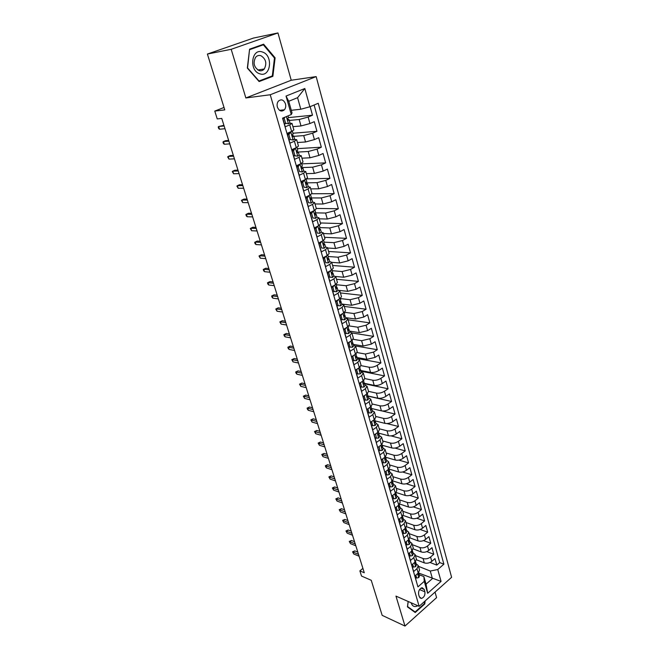<?xml version="1.0" encoding="UTF-8"?>
<svg xmlns="http://www.w3.org/2000/svg" width="659" height="659" viewBox="0 0 659 659"><rect width="100%" height="100%" fill="white"/><g stroke="black" fill="none" stroke-linecap="round" stroke-linejoin="round"><path stroke-width="0.99" d="M277.381 107.112C279.194 111.182 281.541 112.071 284.424 109.789C285.693 108.158 286.039 106.165 285.454 103.817C283.642 99.707 281.286 98.825 278.37 101.165C277.126 102.804 276.796 104.789 277.381 107.112M277.95 32.95L253.509 38.049L207.396 54.054L231.194 49.301L245.856 97.96L270.231 94.756L316.155 76.601L291.237 80.241L277.95 32.95L231.194 49.301M270.231 94.756L419.132 606.313L451.604 577.309L316.155 76.601M419.132 606.313L395.968 596.107L404.988 626.05L436.587 597.631L435.039 592.111M404.988 626.05L382.171 615.349L371.248 580.291L361.519 576.057L359.88 570.875L364.287 572.77L221.753 118.431L217.239 118.917L214.768 111.083L224.777 109.888L207.396 54.054M282.719 118.101L285.232 126.792L289.738 124.88L291.616 131.438L293.856 129.914L291.995 123.381L289.738 124.88M288.477 133.48L287.135 133.365L289.96 143.168L294.416 141.207L296.27 147.674L298.478 146.084L296.641 139.642L294.416 141.207M296.27 147.674L291.83 149.651L294.622 159.313L299.029 157.32L300.866 163.704L303.033 162.032L301.221 155.681L299.029 157.32M300.866 163.704L296.468 165.722L299.227 175.253L303.593 173.21L305.397 179.512L307.531 177.782L305.735 171.505L303.593 173.21M305.397 179.512L301.048 181.571L303.766 190.986L308.091 188.902L309.87 195.122L311.971 193.326L310.2 187.131L308.091 188.902M309.87 195.122L305.57 197.222L308.247 206.506L312.531 204.389L314.285 210.526L316.353 208.664L314.607 202.552L312.531 204.389M314.285 210.526L310.027 212.659L312.671 221.828L316.905 219.669L318.643 225.724L320.678 223.805L318.948 217.775L316.905 219.669M318.643 225.724L314.425 227.907L317.037 236.952L321.238 234.761L322.951 240.741L324.945 238.756L323.239 232.8L321.238 234.761M322.951 240.741L318.775 242.949L321.353 251.886L325.505 249.654L327.193 255.552L329.162 253.517L327.482 247.636L325.505 249.654M327.193 255.552L323.058 257.801L325.612 266.623L329.722 264.358L331.395 270.19L333.322 268.089L331.666 262.282L329.722 264.358M331.395 270.19L327.292 272.472L329.813 281.179L333.882 278.881L335.53 284.63L337.433 282.48L335.793 276.747L333.882 278.881M335.53 284.63L331.477 286.945L333.956 295.553L337.993 293.214L339.624 298.898L341.494 296.698L339.871 291.031L337.993 293.214M339.624 298.898L335.604 301.245L338.059 309.738L342.054 307.374L343.66 312.992L345.497 310.735L343.899 305.142L342.054 307.374M343.66 312.992L339.682 315.364L342.103 323.758L346.066 321.361L347.647 326.905L349.459 324.599L347.878 319.071L346.066 321.361M347.647 326.905L343.71 329.311L346.099 337.597L350.02 335.167L351.593 340.645L353.372 338.289L351.807 332.836L350.02 335.167M351.593 340.645L347.688 343.084L350.053 351.272L353.932 348.817L355.481 354.221L357.236 351.824L355.695 346.428L353.932 348.817M355.481 354.221L351.618 356.692L353.949 364.773L357.796 362.293L359.328 367.64L361.05 365.185L359.526 359.863L357.796 362.293M359.328 367.64L355.498 370.127L357.804 378.118L361.61 375.605L363.125 380.886L364.822 378.39L363.315 373.134L361.61 375.605M363.125 380.886L359.328 383.406L361.61 391.298L365.383 388.761L366.882 393.975L368.546 391.438L367.063 386.24L365.383 388.761M366.882 393.975L363.117 396.529L365.366 404.321L369.114 401.759L370.589 406.916L372.228 404.338L370.762 399.197L369.114 401.759M370.589 406.916L366.857 409.486L369.081 417.188L372.796 414.602L374.254 419.692L375.869 417.073L374.419 411.999L372.796 414.602M374.254 419.692L370.556 422.295L372.755 429.907L376.429 427.296L377.879 432.329L379.469 429.668L378.035 424.651L376.429 427.296M377.879 432.329L374.213 434.948L376.388 442.469L380.029 439.833L381.454 444.809L383.019 442.115L381.602 437.148L380.029 439.833M381.454 444.809L377.821 447.453L379.971 454.891L383.579 452.231L384.988 457.148L386.528 454.413L385.128 449.512L383.579 452.231M384.988 457.148L381.396 459.817L383.513 467.165L387.097 464.488L388.489 469.348L390.004 466.572L388.621 461.728L387.097 464.488M388.489 469.348L384.922 472.033L387.022 479.299L390.565 476.597L391.948 481.408L393.439 478.591L392.072 473.805L390.565 476.597M391.948 481.408L388.406 484.11L390.482 491.293L394 488.574L395.359 493.319L396.833 490.477L395.482 485.741L394 488.574M395.359 493.319L391.858 496.054L393.909 503.146L397.393 500.412L398.736 505.107L400.186 502.224L398.852 497.545L397.393 500.412M398.736 505.107L395.268 507.85L397.295 514.868L400.746 512.109L402.081 516.755L403.506 513.839L402.179 509.209L400.746 512.109M402.081 516.755L398.637 519.523L400.639 526.459L404.066 523.683L405.384 528.271L406.784 525.33L405.474 520.75L404.066 523.683M405.384 528.271L401.965 531.055L403.951 537.917L407.344 535.124L408.646 539.663L410.03 536.69L408.737 532.159L407.344 535.124M408.646 539.663L405.26 542.464L407.221 549.252L410.59 546.435L411.875 550.924L413.234 547.917L411.957 543.444L410.59 546.435M411.875 550.924L408.514 553.749L410.458 560.455L413.794 557.621L415.071 562.069L416.406 559.03L415.145 554.598L413.794 557.621M415.071 562.069L411.735 564.903L413.654 571.534L416.966 568.692L418.3 565.636L416.257 563.882M416.472 559.821L424.305 562.885C426.908 563.634 429.404 563.132 431.785 561.377L434.989 558.601L436.785 565.109L430.022 562.473M415.417 555.562L423.078 558.527C425.681 559.269 428.177 558.758 430.566 557.012L433.787 554.244L426.785 551.599M433.787 554.244L431.974 547.67L428.737 550.43C426.332 552.176 423.828 552.687 421.225 551.954L413.251 548.922M409.98 537.892L418.103 540.907C420.722 541.616 423.235 541.097 425.656 539.359L428.918 536.615L430.755 543.263L423.506 540.602M406.636 526.747L414.956 529.737C417.575 530.421 420.104 529.894 422.543 528.164L425.829 525.445L427.683 532.167L420.178 529.482M403.234 515.47L411.768 518.444C414.396 519.103 416.933 518.567 419.396 516.845L422.707 514.144L424.585 520.939L416.785 518.238M399.758 504.053L408.539 507.018C411.175 507.652 413.737 507.117 416.208 505.404L419.552 502.718L421.447 509.588L413.341 506.87M396.207 492.512L405.285 495.469C407.929 496.079 410.491 495.535 412.987 493.838L416.364 491.169L418.284 498.113L409.824 495.379M392.583 480.839L401.99 483.797C404.634 484.373 407.221 483.821 409.733 482.133L413.135 479.488L415.071 486.515L406.241 483.747M389.123 469.101L398.654 471.984C401.306 472.536 403.909 471.976 406.438 470.295L409.873 467.676L411.834 474.777L402.583 471.992M385.704 457.255L395.285 460.031C397.945 460.567 400.557 459.998 403.11 458.326L406.57 455.723L408.555 462.906L398.835 460.097M382.179 445.253L391.874 447.955C394.543 448.458 397.163 447.881 399.741 446.225L403.226 443.639L405.236 450.904L394.98 448.062M378.546 433.103L388.423 435.731C391.1 436.209 393.736 435.624 396.331 433.976L399.848 431.414L401.883 438.762L391.001 435.879M375.128 420.887L384.93 423.366C387.616 423.811 390.268 423.218 392.888 421.587L396.438 419.05L398.489 426.48L386.833 423.539M371.75 408.539L381.404 410.854C384.098 411.274 386.759 410.672 389.403 409.05L392.978 406.537L395.054 414.058L382.253 410.994M368.192 396.018L377.829 398.201C380.531 398.588 383.208 397.978 385.869 396.372L389.485 393.876L391.586 401.488L368.249 396.199M364.559 383.34L374.221 385.391C376.923 385.754 379.617 385.136 382.302 383.538L385.943 381.075L388.069 388.777L364.691 383.785M360.893 370.515L370.564 372.434C373.274 372.763 375.984 372.137 378.686 370.556L382.36 368.109L384.518 375.91L361.091 371.223M357.17 357.532L366.865 359.328L375.029 357.417L378.744 355.003L380.918 362.887L357.458 358.521M353.413 344.402L363.117 346.057L371.33 344.113L375.078 341.733L377.277 349.707L355.358 345.942M349.608 331.106L359.328 332.622L367.59 330.661L371.363 328.297L373.595 336.378L351.84 332.952M345.753 317.663L355.489 319.03L363.793 317.037L367.607 314.705L369.864 322.877L348.076 319.772M341.856 304.046L351.609 305.274L359.962 303.247L363.809 300.949L366.091 309.219L344.27 306.427M339.121 290.405L347.68 291.336L356.074 289.285L359.962 287.019L362.277 295.397L340.415 292.934M335.637 276.483L343.701 277.233L352.145 275.149L356.066 272.917L358.405 281.393L336.518 279.276M331.675 262.34L339.665 262.957L348.158 260.84L352.12 258.641L354.493 267.224L332.564 265.453M327.589 248.015L335.588 248.501L344.13 246.351L348.125 244.184L350.53 252.875L328.569 251.458M323.445 233.508L331.461 233.863L340.044 231.68L344.08 229.546L346.51 238.352L324.525 237.298M319.253 218.829L327.276 219.035L335.909 216.819L339.986 214.719L342.449 223.64L320.431 222.956M315.002 203.952L323.034 204.018L331.724 201.769L335.835 199.71L338.331 208.738L316.287 208.442M310.702 188.894L318.742 188.812L327.482 186.53L331.634 184.504L334.162 193.647L311.855 193.746M306.344 173.638L314.392 173.399L323.182 171.085L327.383 169.099L329.945 178.367L306.55 178.894M301.929 158.185L309.994 157.798L318.832 155.442L323.075 153.498L325.661 162.88L301.715 163.869M297.464 142.525L305.529 141.982L314.425 139.593L318.701 137.69L321.328 147.196L297.357 148.646M292.934 126.668L301.006 125.96L309.952 123.538L314.277 121.668L316.938 131.306L292.942 133.225M291.995 123.381L289.548 123.266M285.784 123.62L284.35 123.752M296.641 139.642L294.351 139.428M289.762 139.757L288.988 139.815M301.221 155.681L299.054 155.384M295.224 148.143L293.552 150.812L292.209 150.886L293.568 155.672L297.81 156.134L299.202 155.079L298.329 152.048L308.214 151.496L309.994 157.798M305.735 171.505L303.651 171.142M310.2 187.131L308.165 186.695M314.607 202.552L312.605 202.049M318.948 217.775L316.971 217.206M323.239 232.8L321.271 232.174M327.482 247.636L325.505 246.952M331.666 262.282L329.689 261.541M335.793 276.747L333.808 275.948M339.871 291.031L337.886 290.182M343.899 305.142L341.914 304.236M347.878 319.071L345.884 318.116M351.807 332.836L349.814 331.831M355.695 346.428L353.694 345.374M359.526 359.863L357.524 358.76M363.315 373.134L361.313 371.981M367.063 386.24L365.053 385.045M370.762 399.197L368.752 397.954M374.419 411.999L372.401 410.714M378.035 424.651L376.009 423.317M381.602 437.148L379.584 435.78M385.128 449.512L383.11 448.104M388.621 461.728L386.594 460.279M392.072 473.805L390.046 472.314M395.482 485.741L393.448 484.217M398.852 497.545L396.817 495.98M402.179 509.209L400.153 507.619M405.474 520.75L403.448 519.119M408.737 532.159L406.702 530.495M411.957 543.444L409.923 541.747M415.145 554.598L413.111 552.876M424.898 591.815L424.215 589.434L422.114 587.721C419.453 588.726 418.292 590.934 418.622 594.36L419.313 596.757L421.373 598.446C424.042 597.474 425.22 595.266 424.898 591.815L419.552 589.558M291.286 110.284L300.809 109.246L297.571 97.689L288.724 101.28L292.036 112.903L291.294 114.526L282.563 118.167L417.938 586.881L424.264 581.345L423.885 576.6L419.379 574.763M291.294 114.526L286.039 96.057L304.82 88.52L309.862 106.774L318.239 103.282L443.878 564.178L437.765 569.524L441.052 581.403L427.666 593.289L424.264 581.345M289.285 120.44L299.186 119.493L301.006 125.96M293.84 136.347L303.725 135.597L305.529 141.982M302.366 167.559L312.638 167.18L314.392 173.399M306.32 182.856L317.012 182.667L318.742 188.812M310.595 197.947L321.328 197.955L323.034 204.018M315.43 212.857L325.587 213.046L327.276 219.035M319.944 227.594L329.788 227.956L331.461 233.863M324.129 242.141L333.94 242.669L335.588 248.501M328.24 256.508L338.042 257.199L339.665 262.957M332.309 270.692L342.095 271.549L343.701 277.233M336.321 284.713L346.09 285.718L347.68 291.336M340.283 298.552L350.044 299.721L351.609 305.274M344.649 312.292L353.941 313.544L355.489 319.03M348.957 325.884L357.796 327.21L359.328 332.622M353.125 339.303L361.61 340.703L363.117 346.057M357.153 352.565L365.366 354.04L366.865 359.328M361.066 365.663L369.089 367.211L370.564 372.434M364.855 378.587L372.763 380.227L374.221 385.391M368.521 391.355L376.396 393.094L377.829 398.201M372.129 403.967L379.979 405.812L381.404 410.854M375.688 416.439L383.53 418.374L384.93 423.366M379.205 428.762L387.031 430.797L388.423 435.731M382.69 440.945L390.499 443.079L391.874 447.955M386.125 452.988L393.925 455.221L395.285 460.031M389.527 464.9L397.311 467.223L398.654 471.984M392.888 476.679L400.656 479.085L401.99 483.797M396.216 488.327L403.967 490.815L405.285 495.469M399.502 499.843L407.246 502.413L408.539 507.018M402.756 511.227L410.483 513.888L411.768 518.444M405.977 522.496L413.679 525.231L414.956 529.737M409.157 533.642L416.85 536.451L418.103 540.907M412.303 544.655L419.981 547.555L421.225 551.954M436.785 565.109L439.701 562.572L314.112 104.995M299.186 119.493L308.148 117.055L312.49 115.21L310.134 106.659M316.938 131.306L312.638 133.192L303.725 135.597M321.328 147.196L317.078 149.132L308.214 151.496M325.661 162.88L321.452 164.857L312.638 167.18M329.945 178.367L325.768 180.377L317.012 182.667M334.162 193.647L330.035 195.698L321.328 197.955M338.331 208.738L334.245 210.822L325.587 213.046M342.449 223.64L338.397 225.757L329.788 227.956M346.51 238.352L342.499 240.51L333.94 242.669M350.53 252.875L346.552 255.066L338.042 257.199M354.493 267.224L350.555 269.449L342.095 271.549M358.405 281.393L354.509 283.65L346.09 285.718M362.277 295.397L358.414 297.679L350.044 299.721M366.091 309.219L362.269 311.542L353.941 313.544M369.864 322.877L366.075 325.233L357.796 327.21M373.595 336.378L369.839 338.751L361.61 340.703M377.277 349.707L373.554 352.112L365.366 354.04M380.918 362.887L377.228 365.317C374.518 366.89 371.8 367.524 369.089 367.211M384.518 375.91L380.861 378.365C378.167 379.955 375.465 380.572 372.763 380.227M388.069 388.777L384.444 391.257C381.775 392.855 379.09 393.472 376.396 393.094M391.586 401.488L387.994 404C385.342 405.614 382.673 406.216 379.979 405.812M395.054 414.058L391.495 416.587C388.868 418.218 386.215 418.811 383.53 418.374M398.489 426.48L394.963 429.034C392.352 430.673 389.708 431.266 387.031 430.797M401.883 438.762L398.382 441.341C395.795 442.996 393.168 443.573 390.499 443.079M405.236 450.904L401.768 453.499C399.206 455.163 396.586 455.74 393.925 455.221M408.555 462.906L405.112 465.526C402.567 467.198 399.972 467.766 397.311 467.223M411.834 474.777L408.423 477.413C405.895 479.101 403.308 479.661 400.656 479.085M415.071 486.515L411.694 489.167C409.19 490.864 406.611 491.416 403.967 490.815M418.284 498.113L414.923 500.791C412.443 502.496 409.882 503.039 407.246 502.413M421.447 509.588L418.127 512.29C415.656 514.004 413.111 514.539 410.483 513.888M424.585 520.939L421.29 523.65C418.844 525.38 416.307 525.907 413.679 525.231M427.683 532.167L424.412 534.894C421.991 536.632 419.462 537.151 416.85 536.451M430.755 543.263L427.51 546.014C425.104 547.753 422.592 548.272 419.981 547.555M416.702 582.597L414.923 575.933L418.226 573.083L419.544 570.019L418.3 565.636M287.126 133.365L291.616 131.438M423.885 576.6L426.044 584.179L432.395 578.586L430.278 571.032L437.765 569.524M418.811 573.091L441.052 581.403M418.498 566.345L430.278 571.032M224.019 107.466L214.768 111.083M362.911 568.396L359.88 570.875M439.701 562.572L443.878 564.178M312.49 115.21L288.469 117.607M309.862 106.774L300.809 109.246M426.044 584.179L427.666 593.289M286.039 96.057L288.724 101.28M304.82 88.52L297.571 97.689M408.152 601.478L407.435 606.881L415.219 612.516L424.758 603.974L425.17 600.926M245.856 97.96L291.237 80.241M249.588 49.161L247.331 68.066L259.119 81.559L272.867 76.312L275.108 57.835L263.616 44.194L249.588 49.161M424.289 603.759L424.758 603.974M274.424 57.959L275.108 57.835M270.256 76.716L272.867 76.312M415.837 575.142L416.677 578.05L418.786 577.581L419.61 575.579L418.671 572.877M414.939 575.925L415.401 577.523L416.677 578.05M418.696 572.622L418.514 575.06L419.025 573.519M357.804 552.11L354.781 550.875L353.183 552.151L358.504 554.343M353.768 554.013L352.557 551.822L353.768 554.013L359.089 556.212M352.557 551.822L354.781 550.875M411.2 602.82L411.307 603.207C412.55 606.519 414.717 607.359 417.806 605.728M424.651 601.387L424.338 603.71L415.096 611.989L407.55 606.527L408.218 601.51M413.514 611.28L415.096 611.989M259.852 73.824C270.767 77.853 273.501 55.282 262.48 52.028C251.441 47.687 248.674 70.818 259.852 73.824M259.094 70.579C261.121 71.164 262.85 70.62 264.284 68.964C267.084 63.355 265.956 58.931 260.882 55.685C258.806 55.059 257.026 55.628 255.56 57.374C252.858 63.05 254.036 67.457 259.094 70.579M249.761 49.631L263.345 44.812L274.482 58.025L272.315 75.925L258.987 81.008L247.57 67.935L249.53 49.68M260 45.471L263.345 44.812M412.666 564.112L413.522 567.102L415.656 566.649L416.488 564.672L415.524 561.938M411.751 564.887L412.246 566.592L413.522 567.102M415.565 561.592L415.384 564.112L415.895 562.588M354.534 541.698L351.511 540.495L349.896 541.764L355.226 543.906M350.497 543.642L349.278 541.451L350.497 543.642L355.819 545.792M349.278 541.451L351.511 540.495M409.453 552.967L410.335 556.031L412.485 555.603L413.333 553.642L412.353 550.875M408.531 553.733L409.05 555.537L410.335 556.031M412.386 550.438L412.221 553.033L412.723 551.534M351.239 531.179L348.207 530.001L346.585 531.269L351.914 533.353M347.186 533.164L345.959 530.973L347.186 533.164L352.516 535.256M345.959 530.973L348.207 530.001M406.199 541.69L407.105 544.845L409.272 544.433L410.137 542.489L409.14 539.696M405.277 542.456L405.829 544.359L407.105 544.845M409.173 539.169L409.025 541.838L409.527 540.355M347.903 520.552L344.871 519.407L343.232 520.668L348.57 522.694M343.841 522.579L342.614 520.388L343.841 522.579L349.179 524.613M342.614 520.388L344.871 519.407M402.913 530.289L403.843 533.526L406.035 533.139L406.908 531.22L405.895 528.386M401.982 531.047L402.558 533.049L403.843 533.526M405.919 527.777L405.787 530.52L406.29 529.062M344.533 509.811L341.494 508.699L339.846 509.951L345.192 511.919M340.456 511.886L339.228 509.687L340.456 511.886L345.802 513.863M339.228 509.687L341.494 508.699M399.593 518.757L400.548 522.076L402.756 521.714L403.646 519.811L402.608 516.953M398.654 519.506L399.263 521.615L400.548 522.076M402.624 516.261L402.517 519.07L403.02 517.636M341.123 498.954L338.092 497.874L336.419 499.118L341.782 501.029M337.046 501.079L335.81 498.879L336.419 499.118L337.046 501.079L342.392 502.998M335.81 498.879L338.092 497.874M396.232 507.092L397.212 510.503L399.436 510.165L400.342 508.287L399.288 505.387M395.285 507.842L395.919 510.058L397.212 510.503M399.288 504.613L399.206 507.496L399.708 506.079M337.688 487.981L334.64 486.943L332.968 488.171L338.322 490.024M333.586 490.148L332.358 487.948L332.968 488.171L333.586 490.148L338.948 492.018M332.358 487.948L334.64 486.943M392.83 495.296L393.843 498.797L396.084 498.484L397.006 496.622L395.927 493.69M391.874 496.038L392.55 498.369L393.843 498.797M395.919 492.833L395.861 495.782L396.364 494.39M334.212 476.894L331.164 475.889L329.467 477.116L334.838 478.904M330.101 479.109L328.866 476.91L329.467 477.116L330.101 479.109L335.464 480.913M328.866 476.91L331.164 475.889M389.42 483.335L390.425 486.96L392.69 486.663L393.629 484.826L392.525 481.861M388.423 484.101L389.131 486.54L390.425 486.96M392.509 480.922L392.484 483.937L392.978 482.577M330.694 465.691L327.647 464.719L325.933 465.929L331.312 467.659M326.576 467.956L325.686 466.869L325.332 465.748L325.933 465.929L326.576 467.956L331.947 469.694M325.332 465.748L327.647 464.719M386.026 471.201L386.973 474.982L389.263 474.711L390.21 472.898L389.09 469.9M384.938 472.025L385.68 474.579L386.973 474.982M389.057 468.87L389.057 471.959L389.56 470.617M327.136 454.364L324.088 453.425L322.366 454.636L327.745 456.3M323.009 456.679L321.765 454.471L322.366 454.636L323.009 456.679L328.388 458.351M321.765 454.471L324.088 453.425M382.591 458.928L383.48 462.865L385.787 462.626L386.751 460.839L385.606 457.791M381.413 459.801L382.187 462.478L383.48 462.865M385.564 456.679L385.597 459.842L386.092 458.524M323.544 442.914L320.488 442.016L318.758 443.21L324.146 444.809M319.409 445.278L318.165 443.07L318.758 443.21L319.409 445.278L324.796 446.884M318.165 443.07L320.488 442.016M379.123 446.514L379.955 450.608L382.278 450.394L383.258 448.631L382.088 445.55M377.846 447.445L378.645 450.237L379.955 450.608M382.031 444.339L382.096 447.585L382.591 446.291M319.92 431.34L316.855 430.475L315.109 431.67L320.496 433.202M315.768 433.754L314.516 431.546L315.109 431.67L315.768 433.754L321.155 435.294M314.516 431.546L316.855 430.475M375.605 433.951L376.38 438.21L378.727 438.021L379.724 436.283L378.521 433.161M374.23 434.932L375.07 437.848L376.38 438.21M378.455 431.859L378.554 435.179L379.049 433.919M316.246 419.643L313.182 418.819L311.419 419.997L316.814 421.455M312.086 422.106L310.834 419.898L311.419 419.997L312.086 422.106L317.481 423.58M310.834 419.898L313.182 418.819M372.055 421.241L371.668 421.867L372.763 425.656L375.136 425.5L376.149 423.786L374.913 420.631M370.58 422.279L371.454 425.319L372.763 425.656M374.839 419.231L374.971 422.625L375.457 421.398M312.539 407.814L309.466 407.023L307.687 408.193L313.091 409.585M308.363 410.326L307.481 409.297L307.11 408.119L307.687 408.193L308.363 410.326L313.766 411.735M307.11 408.119L309.466 407.023M368.455 408.382L367.994 409.124L369.106 412.962L371.495 412.831L372.524 411.142L371.264 407.954M366.882 409.47L367.796 412.641L369.106 412.962M371.182 406.455L371.346 409.931L371.833 408.728M308.783 395.853L305.718 395.103L303.923 396.265L309.326 397.583M304.606 398.423L303.338 396.207L303.923 396.265L304.606 398.423L310.01 399.758M303.338 396.207L305.718 395.103M367.994 409.124L367.541 409.017M364.822 395.375L364.279 396.232L365.399 400.12L367.821 400.013L368.859 398.357L367.574 395.12M363.134 396.512L364.089 399.815L365.399 400.12M367.483 393.522L367.681 397.08L368.159 395.911M304.993 383.752L301.921 383.052L300.109 384.197L305.521 385.449M300.801 386.38L299.532 384.164L300.109 384.197L300.801 386.38L306.213 387.64M299.532 384.164L301.921 383.052M364.279 396.232L363.735 396.108M361.14 382.204L360.522 383.184L361.651 387.113L364.097 387.039L365.16 385.408L363.826 382.138M359.353 383.398L360.341 386.833L361.651 387.113M363.735 380.441L363.966 384.073L364.443 382.937M301.155 371.528L298.082 370.869L296.253 371.997L301.674 373.175M296.954 374.205L296.072 373.216L295.685 371.989L296.253 371.997L296.954 374.205L302.366 375.391M295.685 371.989L298.082 370.869M360.522 383.184L359.872 383.044M357.409 368.883L356.717 369.979L357.862 373.958L360.325 373.917L361.404 372.31L360.036 368.991M355.514 370.119L356.544 373.686L357.862 373.958M359.938 367.195L360.209 370.91L360.687 369.806M297.275 359.155L294.194 358.537L292.357 359.666L297.777 360.761M293.057 361.898L291.789 359.682L292.357 359.666L293.057 361.898L298.478 363.01M291.789 359.682L294.194 358.537M356.717 369.979L355.959 369.831M353.644 355.399L352.862 356.61L354.023 360.638L356.511 360.63L357.606 359.056L356.206 355.695M351.634 356.676L352.705 360.391L354.023 360.638M356.099 353.784L356.404 357.59L356.881 356.519M293.346 346.65L290.273 346.074L288.411 347.186L293.84 348.207M289.128 349.443L288.247 348.479L287.851 347.227L288.411 347.186L289.128 349.443L294.548 350.481M287.851 347.227L290.273 346.074M352.862 356.61L351.988 356.453M349.822 341.749L348.965 343.084L350.143 347.161L352.647 347.178L353.768 345.637L352.318 342.227M347.705 343.075L348.817 346.931L350.143 347.161M352.219 340.217L352.557 344.105L353.035 343.067M289.383 333.998L286.303 333.47L284.424 334.574L289.853 335.513M285.149 336.856L284.268 335.901L283.872 334.64L284.424 334.574L285.149 336.856L290.578 337.812M283.872 334.64L286.303 333.47M348.965 343.084L347.968 342.911M345.959 327.935L345.019 329.385L346.206 333.512L348.743 333.561L349.88 332.054L348.38 328.602M343.726 329.302L344.888 333.306L346.206 333.512M348.281 326.477L348.66 330.456L349.13 329.451M348.66 330.456L348.076 330.348L348.66 330.456M285.363 321.205L282.283 320.727L280.396 321.814L285.825 322.671M281.121 324.121L279.844 321.905L280.396 321.814L281.121 324.121L286.558 324.994M279.844 321.905L282.283 320.727M345.019 329.385L343.883 329.212M342.054 313.956L341.024 315.521L342.227 319.697L344.789 319.78L345.942 318.305L344.393 314.813M339.706 315.356L340.901 319.508L342.227 319.697M344.295 312.572L344.706 314.005L344.229 314.977L344.715 316.641L345.184 315.669M281.311 308.264L278.222 307.827L276.319 308.906L281.747 309.672M277.052 311.237L275.767 309.022L276.319 308.906L277.052 311.237L282.489 312.028M275.767 309.022L278.222 307.827M341.024 315.521L339.731 315.34M338.092 299.796L336.98 301.476L338.199 305.71L340.777 305.825L341.955 304.384L340.357 300.842M336.98 301.476L335.645 301.32L336.864 305.537L338.199 305.71M340.266 298.486L340.711 300.034L340.201 300.99L340.703 302.662L341.189 301.723M277.2 295.166L274.111 294.787L272.192 295.85L277.628 296.534M272.933 298.206L272.06 297.3L271.648 295.99L272.192 295.85L272.933 298.206L278.37 298.906M271.648 295.99L274.111 294.787M334.08 285.462L332.877 287.266L334.113 291.55L336.724 291.698L337.919 290.289L337.144 287.596L336.263 286.706M332.877 287.266L331.551 287.118L332.787 291.402L334.113 291.55M336.181 284.227L336.658 285.882L336.123 286.83L336.65 288.51L337.144 287.596M273.048 281.92L269.959 281.591L268.015 282.637L273.46 283.238M268.773 285.026L267.9 284.136L267.48 282.81L268.015 282.637L268.773 285.026L274.21 285.644M267.48 282.81L269.959 281.591M330.027 270.948L328.734 272.867L329.978 277.208L332.622 277.398L333.833 276.022L333.05 273.287L332.111 272.389M328.734 272.867L327.399 272.752L328.652 277.077L329.978 277.208M327.399 272.752L327.762 272.208M332.045 269.786L332.556 271.557L331.996 272.488L332.54 274.177L333.05 273.287M268.839 268.526L265.75 268.238L263.789 269.276L269.234 269.778M264.556 271.689L263.682 270.816L263.262 269.473L263.789 269.276L264.556 271.689L270.001 272.216M263.262 269.473L265.75 268.238M325.917 256.252L324.533 258.287L325.793 262.686L328.462 262.908L329.698 261.574L328.899 258.806L327.902 257.891M328.462 262.908L325.793 262.686M324.533 258.287L323.198 258.188L324.467 262.579M323.198 258.188L323.693 257.455M327.861 255.165L328.404 257.051L327.82 257.966L328.38 259.662L328.899 258.806M264.589 254.967L261.499 254.736L259.522 255.75L264.967 256.17M260.289 258.196L258.995 255.98L259.522 255.75L260.289 258.196L265.734 258.633M258.995 255.98L261.499 254.736M321.757 241.367L320.274 243.525L321.559 247.973L324.253 248.237L325.505 246.936L324.698 244.135L323.627 243.212M324.253 248.237L321.559 247.973M320.274 243.525L318.94 243.451L320.225 247.891M318.94 243.451L319.574 242.52M323.618 240.354L324.195 242.364L323.585 243.262L324.162 244.967L324.698 244.135M260.28 241.243L257.191 241.07L255.198 242.075L260.643 242.388M255.98 244.547L255.107 243.706L254.679 242.331L255.198 242.075L255.98 244.547L261.425 244.884M254.679 242.331L257.191 241.07M317.539 226.301L315.966 228.566L317.259 233.072L319.986 233.377L321.262 232.116L320.447 229.274L319.302 228.352M319.986 233.377L317.259 233.072M315.966 228.566L314.631 228.516L315.925 233.014M314.631 228.516L315.406 227.396M319.318 225.353L319.936 227.479L319.294 228.368L319.895 230.082L320.447 229.274M255.931 227.363L252.834 227.24L250.824 228.228L256.269 228.451M251.614 230.732L250.305 228.516L250.824 228.228L251.614 230.732L257.059 230.971M313.272 211.037L311.6 213.417L312.918 217.989L315.661 218.327L316.963 217.108L316.139 214.233L314.928 213.31M315.661 218.327L312.918 217.989M311.6 213.417L310.257 213.392L311.575 217.948M310.257 213.392L311.18 212.083M310.315 212.519L310.809 212.61M314.969 210.155L315.62 212.412L314.953 213.277L315.579 215.007L316.139 214.233M251.524 213.31L248.427 213.244L246.392 214.216L251.845 214.34M247.199 216.753L246.334 215.946L245.889 214.537L246.392 214.216L247.199 216.753L252.644 216.893M308.947 195.566L307.176 198.071L308.511 202.7L311.287 203.079L312.605 201.901L311.773 198.985L310.488 198.079M311.287 203.079L308.511 202.7M307.176 198.071L305.834 198.071L307.168 202.692M305.834 198.071L306.905 196.571M305.628 197.436L306.237 197.502M310.562 194.759L311.246 197.148L310.554 197.997L311.196 199.726L311.773 198.985M247.059 199.092L243.97 199.084L241.911 200.039L247.364 200.056M242.726 202.601L241.408 200.394L241.911 200.039L242.726 202.601L248.171 202.642M306.781 187.626L304.565 179.907L302.695 182.527L304.046 187.214L306.855 187.634L308.198 186.497L307.349 183.548L305.998 182.658M306.855 187.634L304.046 187.214M302.695 182.527L301.352 182.551L302.703 187.23M301.352 182.551L302.572 180.854M302.127 181.472L301.163 181.522M306.097 179.157L306.814 181.678L306.089 182.51L306.764 184.256L307.349 183.548M242.545 184.693L239.448 184.751L237.38 185.69L242.833 185.599M238.196 188.285L236.886 186.069L237.38 185.69L238.196 188.285L243.649 188.219M300.018 164.091L298.156 166.768L299.524 171.521L302.357 171.983L303.725 170.887L302.868 167.897L301.443 167.056M302.357 171.983L299.524 171.521M300.092 164.083L300.693 163.778M298.156 166.768L296.814 166.826L298.181 171.562M296.814 166.826L298.181 164.931M297.349 166.084L296.591 166.142M302.209 165.879L301.575 166.818L302.267 168.58L302.868 167.897M237.973 170.129L234.884 170.236L232.792 171.159L238.237 170.969M233.616 173.787L232.297 171.579L232.792 171.159L233.616 173.787L239.069 173.614M297.81 156.134L293.601 155.689M295.512 148.127L296.599 147.525M293.552 150.812L294.944 155.623M292.209 150.886L293.733 148.81M293.239 149.478L292.637 149.288M297.662 150.013L297.003 150.927L297.711 152.699L298.329 152.048L296.838 151.249M233.344 155.376L230.255 155.549L228.146 156.455L233.591 156.158M228.986 159.116L227.66 156.908L228.146 156.455L228.986 159.116L234.431 158.835M290.322 131.998L290.866 131.948L288.889 134.634L290.298 139.51L293.197 140.062L294.614 139.057L293.733 135.985L292.184 135.252M293.197 140.062L290.298 139.51M290.866 131.948L292.217 131.166M288.889 134.634L287.546 134.741L288.955 139.609M287.546 134.741L289.219 132.467M293.057 133.934L292.365 134.815L293.098 136.602L293.733 135.985M228.665 140.441L225.567 140.68L223.442 141.57L228.887 141.158M224.291 144.263L223.434 143.555L222.964 142.056L223.442 141.57L224.291 144.263L229.736 143.868M284.968 117.17L284.169 118.241L285.594 123.175L288.527 123.777L289.96 122.821L289.07 119.707L287.472 119.057M288.527 123.777L285.594 123.175M284.169 118.241L282.826 118.373L284.251 123.307M282.826 118.373L283.156 117.92M288.395 117.648L287.67 118.488L288.42 120.284L289.07 119.707M223.92 125.325L218.673 126.503L224.126 125.968M219.538 129.23L218.689 128.538L218.211 127.022L218.673 126.503L219.538 129.23L224.983 128.719M423.078 558.527L424.305 562.885M430.566 557.012L431.785 561.377M308.148 117.055L309.952 123.538M312.638 133.192L314.425 139.593M317.078 149.132L318.832 155.442M321.452 164.857L323.182 171.085M325.768 180.377L327.482 186.53M330.035 195.698L331.724 201.769M334.245 210.822L335.909 216.819M338.397 225.757L340.044 231.68M342.499 240.51L344.13 246.351M346.552 255.066L348.158 260.84M350.555 269.449L352.145 275.149M354.509 283.65L356.074 289.285M358.414 297.679L359.962 303.247M362.269 311.542L363.793 317.037M366.075 325.233L367.59 330.661M369.839 338.751L371.33 344.113M373.554 352.112L375.029 357.417M377.228 365.317L378.686 370.556M380.861 378.365L382.302 383.538M384.444 391.257L385.869 396.372M387.994 404L389.403 409.05M391.495 416.587L392.888 421.587M394.963 429.034L396.331 433.976M398.382 441.341L399.741 446.225M401.768 453.499L403.11 458.326M405.112 465.526L406.438 470.295M408.423 477.413L409.733 482.133M411.694 489.167L412.987 493.838M414.923 500.791L416.208 505.404M418.127 512.29L419.396 516.845M421.29 523.65L422.543 528.164M424.412 534.894L425.656 539.359M427.51 546.014L428.737 550.43M416.966 568.692L418.226 573.083M421.035 588.092L424.215 589.434M417.6 573.627L418.737 577.589M418.111 574.623L418.745 574.879M414.437 562.605L415.598 566.666M414.972 563.684L415.607 563.931M411.232 551.468L412.427 555.619M411.793 552.621L412.435 552.868M408.003 540.199L409.223 544.441M408.58 541.434L409.231 541.682M404.733 528.806L405.977 533.147M405.334 530.124L405.985 530.363M401.422 517.282L402.698 521.722M402.056 518.691L402.707 518.921M398.077 505.626L399.379 510.173M398.736 507.125L399.387 507.348M394.692 493.838L396.026 498.492M395.375 495.436L396.034 495.65M391.273 481.918L392.632 486.671M391.981 483.607L392.64 483.813M387.805 469.859L389.205 474.719M388.546 471.638L389.205 471.844M384.304 457.659L385.729 462.626M385.078 459.537L385.737 459.727M380.762 445.319L382.22 450.402M381.569 447.296L382.22 447.477M377.179 432.831L378.67 438.021M378.019 434.907L378.67 435.08M373.546 420.195L375.078 425.5M374.427 422.378L375.07 422.543M369.88 407.402L371.437 412.839M370.786 409.692L371.437 409.849M366.165 394.461L367.755 400.013M367.112 396.866L367.755 397.015M362.401 381.363L364.032 387.047M363.397 383.884L364.032 384.016M358.595 368.109L360.267 373.917M359.633 370.737L360.259 370.869M354.748 354.69L356.453 360.63M355.827 357.442L356.445 357.557M350.843 341.115L352.59 347.178M352.557 344.105L351.997 344.006L352.581 344.08M346.898 327.366L348.677 333.561M342.902 313.445L344.723 319.78M344.13 316.559L344.715 316.641M338.858 299.351L340.719 305.825M340.135 302.588L340.703 302.662M334.764 285.075L336.658 291.698M336.09 288.444L336.65 288.51M330.612 270.618L332.556 277.39M332.004 274.128L332.54 274.177M326.411 255.98L328.396 262.9M327.861 259.63L328.38 259.662M322.152 241.161L324.179 248.229M323.668 244.942L324.162 244.967M317.844 226.144L319.92 233.368M319.417 230.065L319.895 230.082M313.478 210.929L315.595 218.318M315.117 214.991L315.579 215.007M309.046 195.517L311.221 203.071M310.768 199.726L311.196 199.726M306.353 184.265L306.764 184.256M300.043 164.149L302.292 171.974M295.463 148.193L297.736 156.117M290.817 132.014L293.123 140.046M288.543 133.382L288.387 132.83M286.385 116.577L288.453 123.768M279.515 110.333L284.424 109.789M419.849 597.795L421.373 598.446M257.891 70.027L264.284 68.964M385.177 459.718L385.597 459.842M381.668 447.461L382.096 447.585M378.109 435.055L378.554 435.179M374.51 422.51L374.971 422.625M370.869 409.807L371.346 409.931M367.178 396.965L367.681 397.08M363.455 383.958L363.966 384.073M359.682 370.803L360.209 370.91M355.86 357.491L356.404 357.59M302.333 166.01L301.567 163.35M297.786 150.137L296.987 147.336M293.181 134.049L292.332 131.108M288.51 117.739L287.983 115.91"/></g></svg>
